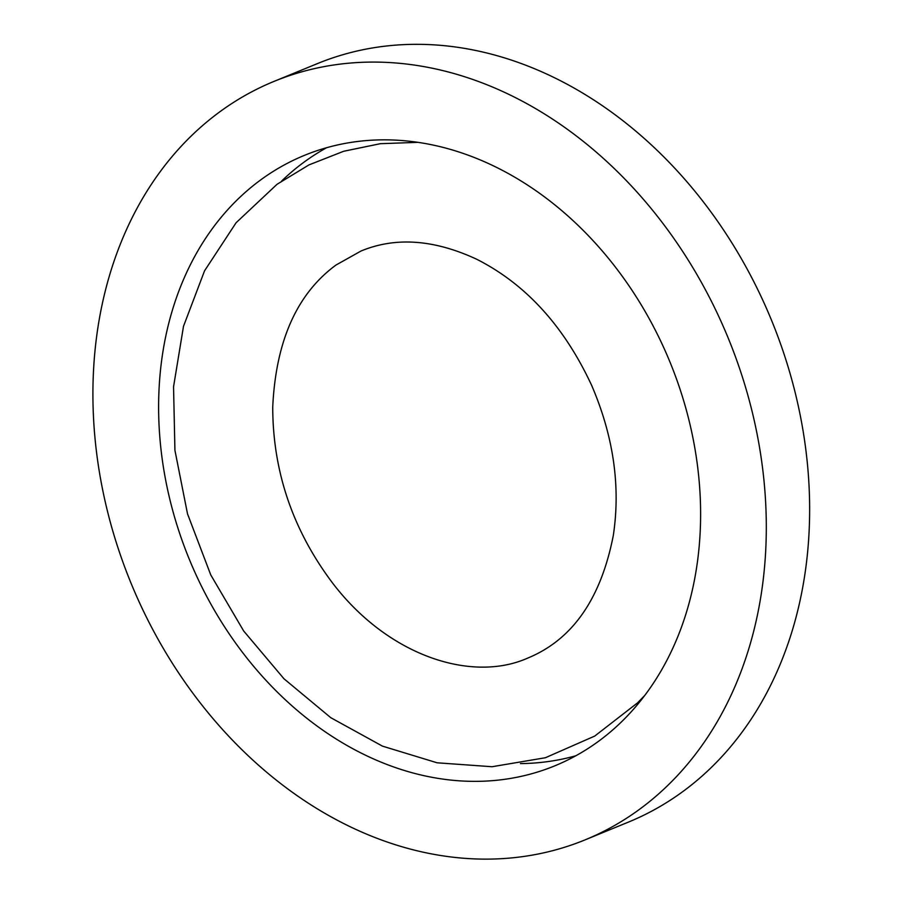 <?xml version="1.0" encoding="UTF-8"?>
<svg xmlns="http://www.w3.org/2000/svg" width="903" height="903" viewBox="0 0 903 903"><rect width="100%" height="100%" fill="white"/><g stroke="black" fill="none" stroke-linecap="round" stroke-linejoin="round"><path stroke-width="1.35" d="M661.73 343.264A329.911 259.782 67.7 0 1 554.724 765.868A329.911 259.782 67.7 0 1 189.235 559.126A329.911 259.782 67.7 0 1 304.492 155.339A329.911 259.782 67.7 0 1 661.73 343.264M575.888 755.755A329.911 259.782 67.7 0 1 520.478 763.599M281.68 180.995A329.911 259.782 67.7 0 1 326.66 147.697M717.998 314.82A409.894 322.766 67.7 0 1 585.054 839.88A409.894 322.766 67.7 0 1 130.958 583.011A409.894 322.766 67.7 0 1 274.151 81.338A409.894 322.766 67.7 0 1 717.998 314.82M274.151 81.338L317.495 63.571A409.894 322.766 67.7 0 1 761.331 297.053A409.894 322.766 67.7 0 1 628.398 822.114L585.054 839.88M335.972 265.053C296.895 293.78 275.81 341.131 272.729 407.106C272.83 472.066 293.159 531.212 333.715 584.534C389.949 657.079 472.833 682.657 527.849 658.039C572.446 639.674 600.935 598.802 613.318 535.423C620.711 486.265 613.498 436.273 591.679 385.446C564.115 326.13 525.738 284.039 476.524 259.161C433.993 239.442 395.491 236.721 361.019 251.023L335.972 265.053M418.01 142.335L380.276 143.701L343.659 151.275L308.973 164.899L277.04 184.291L236.101 222.736L204.552 270.821L183.501 326.288L173.545 386.777L174.922 450.281L187.508 513.841L210.76 574.918L243.697 631.016L283.971 678.774L330.78 717.693L382.466 746.138L437.131 762.798L492.056 766.726L545.423 757.73L594.716 736.08L637.597 702.827L644.708 695.479"/></g></svg>
